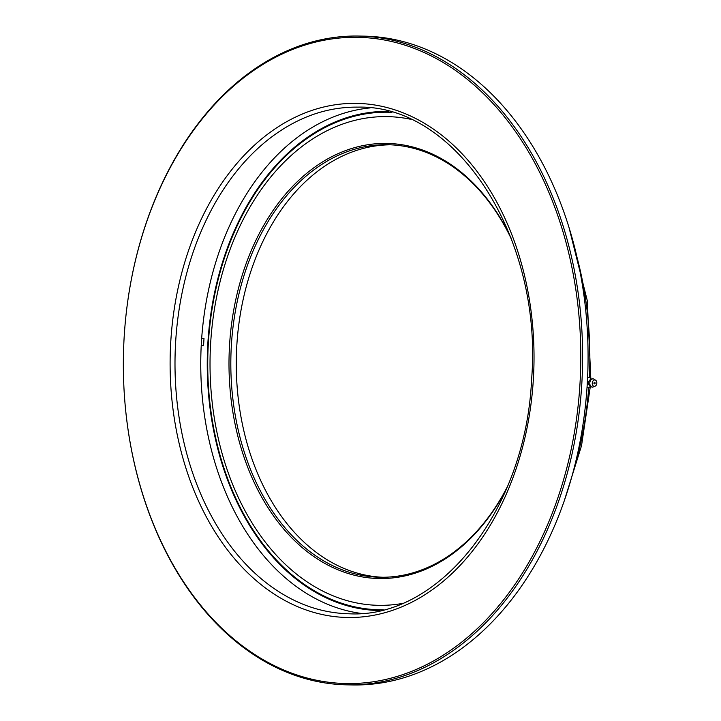 <?xml version="1.0" encoding="UTF-8"?>
<svg xmlns="http://www.w3.org/2000/svg" width="721" height="721" viewBox="0 0 721 721"><rect width="100%" height="100%" fill="white"/><g stroke="black" fill="none" stroke-linecap="round" stroke-linejoin="round"><path stroke-width="1.08" d="M175.663 341.718A253.639 179.493 -89 0 0 261.624 579.098C288.697 601.512 317.925 613.075 349.306 613.796C440.098 618.555 525.834 509.134 531.611 379.246C543.066 238.417 457.078 104.689 358.094 107.132C326.703 106.762 297.097 117.316 269.257 138.774A253.639 179.493 -89 0 0 175.663 341.718M579.945 384.347A323.161 228.692 -89 0 0 371.784 38.186A323.161 228.692 -89 0 0 124.192 336.527A323.161 228.692 -89 0 0 332.363 682.688A323.161 228.692 -89 0 0 579.945 384.347M581.766 384.455A324.45 229.602 -89 0 0 358.607 36.05A324.45 229.602 -89 0 0 124.201 336.455A324.45 229.602 -89 0 0 347.351 684.851A324.45 229.602 -89 0 0 581.766 384.455M347.351 684.851L352.812 684.95A324.45 229.602 -89 0 0 587.218 384.545A324.45 229.602 -89 0 0 364.069 36.149L358.607 36.05M370.062 107.916A253.639 179.493 -89 0 0 201.42 342.16A253.639 179.493 -89 0 0 361.293 613.436M533.351 379.453A257.091 181.935 -89 0 0 367.755 104.067A257.091 181.935 -89 0 0 170.787 341.421A257.091 181.935 -89 0 0 336.392 616.806A257.091 181.935 -89 0 0 533.351 379.453M201.682 338.221L203.998 338.464L203.556 345.72L201.231 345.476M410.267 119.199A244.392 172.95 -89 0 0 210.667 342.899A244.392 172.95 -89 0 0 401.867 603.549M510.919 237.642A217.589 153.979 -89 0 0 344.584 150.959A217.589 153.979 -89 0 0 229.566 344.881A217.589 153.979 -89 0 0 328.334 565.309A217.589 153.979 -89 0 0 506.566 488.667M511.712 239.723A216.3 153.068 -89 0 0 387.655 144.723A216.3 153.068 -89 0 0 231.387 344.989A216.3 153.068 -89 0 0 380.156 577.26A216.3 153.068 -89 0 0 507.431 486.612M390.385 144.804A216.3 153.068 -89 0 0 236.839 345.08A216.3 153.068 -89 0 0 382.887 577.269M587.597 377.498A5.146 3.632 -84 0 1 588.715 377.38A5.146 3.632 -84 0 1 590.436 378.246L591.301 379.102M595.627 380.246A3.217 2.271 -84 0 1 596.808 383.202A3.217 2.271 -84 0 1 595.005 386.249A3.217 2.271 -84 0 1 592.256 383.121A3.217 2.271 -84 0 1 595.627 380.246L594.122 379.237A4.119 2.902 96 0 0 593.14 378.876A4.119 2.902 96 0 0 592.968 378.867A4.119 2.902 96 0 0 589.805 382.923A4.119 2.902 96 0 0 592.283 387.069A4.119 4.119 0 0 1 588.904 384.527A3.217 2.271 -84 0 1 588.624 382.743A3.217 2.271 -84 0 1 589.454 380.454M595.131 383.175A0.847 0.604 96 0 0 593.933 383.157A0.847 0.604 96 0 0 595.131 383.175M589.003 384.762A3.217 2.271 -84 0 1 588.624 382.743A3.217 2.271 -84 0 1 589.309 380.661A4.119 4.119 0 0 1 593.14 378.876M592.283 387.069A4.119 2.902 96 0 0 592.464 387.087A4.119 2.902 96 0 0 593.32 386.925L595.005 386.249M590.526 386.465L589.508 387.132A5.146 3.632 -84 0 1 587.642 387.619A5.146 3.632 -84 0 1 587.029 387.483M388.673 111.431A249.601 176.636 -89 0 0 207.9 342.52A249.601 176.636 -89 0 0 380.012 610.561M391.936 112.341A248.808 176.068 -89 0 0 208.387 342.583A248.808 176.068 -89 0 0 383.311 609.768M589.354 377.525A287.111 203.178 -89 0 0 577.106 257.703M573.411 470.912A287.111 203.178 -89 0 0 588.733 387.501M568.932 227.223L587.291 300.684L590.805 378.606M590.301 386.609L581.523 445.704L564.183 501.086M588.715 377.38L587.606 377.263M587.642 387.619L587.029 387.556"/></g></svg>

